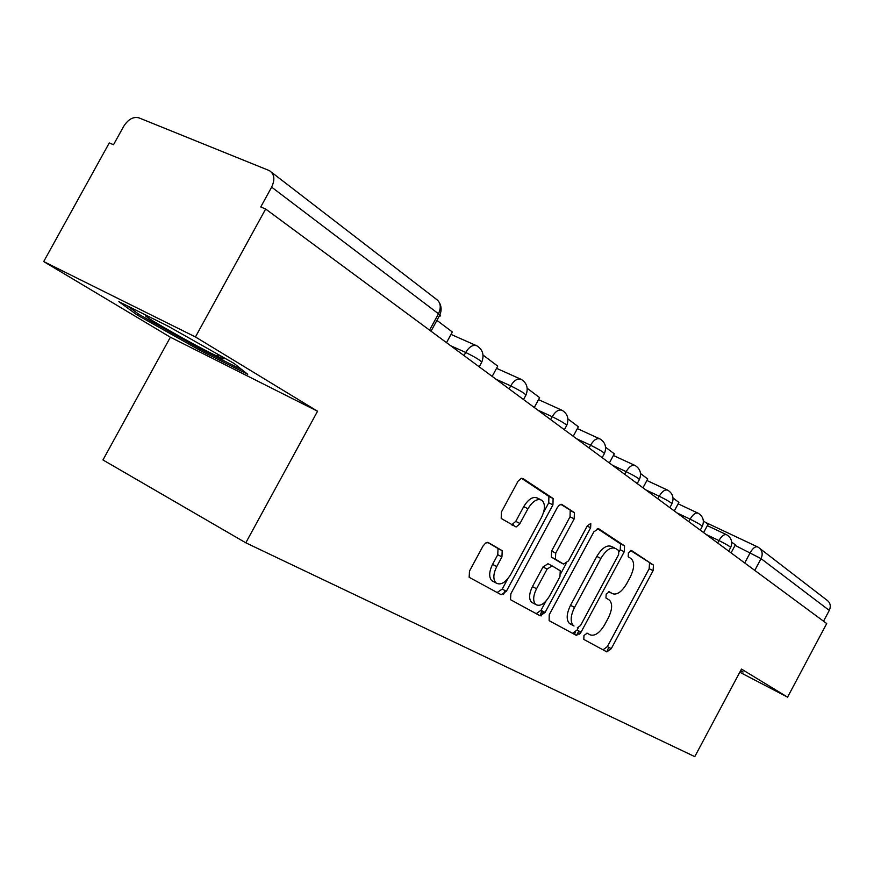 <?xml version="1.0" encoding="UTF-8"?>
<svg xmlns="http://www.w3.org/2000/svg" width="874" height="874" viewBox="0 0 874 874"><rect width="100%" height="100%" fill="white"/><g stroke="black" fill="none" stroke-linecap="round" stroke-linejoin="round"><path stroke-width="1.31" d="M583.952 635.474L583.821 639.44L606.818 651.884L611.265 648.683L653.096 570.678L653.446 565.052L631.563 550.533L628.417 552.674L628.188 556.727L631.301 558.77C634.71 562.386 634.36 568.493 630.252 577.069L626.713 583.668C621.742 591.949 616.946 595.27 612.346 593.621L609.386 591.829L606.206 594.036L605.944 597.98L609.484 600.154C612.685 603.781 612.281 609.724 608.282 617.994L604.742 624.593C599.75 632.907 594.899 636.338 590.201 634.863L587.175 633.202L583.952 635.474M580.893 632.077L579.648 634.131M488.435 542.634L485.726 542.962L483.038 546.01L469.48 571.115L469.163 577.299L501.163 594.691L506.352 591.283L552.936 504.888L553.111 498.508L523.034 478.559L521.232 478.395L518.053 481.224L501.403 512.011L501.206 518.468L516.141 526.989L519.669 524.039L527.94 508.755C532.769 500.955 537.444 498.136 541.956 500.31C545.387 503.872 545.234 509.564 541.498 517.408L510.722 574.469C505.5 582.794 500.562 585.602 495.875 582.882C492.925 579.298 493.209 573.857 496.738 566.571L501.938 556.924L502.2 550.686L488.435 542.634M603.016 649.83L607.386 646.596L649.164 568.723L649.502 563.096L653.446 565.052L630.504 550.5M265.652 209.028L826.717 623.555L787.572 697.135L741.469 669.091L694.775 756.633L245.812 542.82L102.957 459.953L170.375 337.222L43.7 261.566L109.272 142.943L113.522 144.734L123.726 126.271C128.216 119.268 133.285 116.46 138.911 117.848L269.421 170.648C274.436 174.024 275.168 179.52 271.639 187.134L260.758 206.952L265.652 209.028L195.448 336.96L43.7 261.566M245.812 542.82L317.557 411.239L195.448 336.96M549.233 614.75L549.134 620.66L576.403 635.42L581.046 632.153L624.255 551.734L624.56 545.889L598.614 528.683L593.872 531.785L549.233 614.75M540.154 615.799L510.503 599.684L510.853 593.752L557.23 507.718L559.371 505.096L561.632 504.32L574.393 512.623L574.185 518.85L555.722 553.122L555.427 559.163L563.588 564.123L568.45 560.911L587.415 525.656L590.802 523.504L590.627 527.776L545.059 612.466L540.154 615.799M760.063 548.654L826.596 599.903C830.289 602.47 831.185 605.977 829.284 610.423L761.068 558.639L735.078 545.376M823.537 621.217L829.284 610.423M739.786 672.237L787.572 697.135M740.267 671.352L743.108 671.953L740.671 670.587M317.557 411.239L170.375 337.222M118.853 301.65L137 314.891L199.698 350.19L247.713 374.301L234.046 363.431L167.83 326.046L118.853 301.65M137.764 313.493L137 314.891M200.375 348.966L199.698 350.19M619.305 551.461L620.234 549.735L620.529 543.901L597.303 528.508M572.525 633.322L577.102 630.034L578.293 627.794M577.299 627.783L580.565 625.5L618.606 554.684L618.825 550.598L615.657 548.522C610.959 546.621 606.032 549.932 600.864 558.442L574.535 607.43C570.547 615.678 570.11 621.676 573.246 625.423L570.056 623.85L574.021 625.981M614.772 548.085L611.614 546.512C606.917 544.611 601.989 547.9 596.822 556.399L600.864 558.442M570.056 623.85L569.269 623.293C566.134 619.535 566.549 613.548 570.525 605.311L596.822 556.399M560.835 504.353L574.349 512.59M559.677 562.113L551.319 557.055L551.603 551.024L570.034 516.796L570.198 510.547M566.101 563.686L561.021 573.136M545.933 601.17L541.017 610.292L545.059 612.466M536.527 588.748C533.096 595.839 532.779 601.061 535.565 604.415C539.913 606.84 544.557 604.065 549.506 596.09L559.95 576.687L560.256 570.766L552.062 565.849L547.113 569.105L536.527 588.748L532.441 586.585C529.021 593.664 528.704 598.876 531.501 602.23L533.206 603.147M551.898 565.773L547.965 563.73L543.005 566.975L547.113 569.105M532.441 586.585L543.005 566.975M536.199 613.657L541.017 610.292M493.734 581.734L491.723 580.653C488.763 577.069 489.047 571.629 492.565 564.353L497.765 554.728L498.016 548.501L487.572 542.383M540.547 499.611L537.75 498.235C533.216 496.05 528.541 498.857 523.712 506.647L527.94 508.755M511.651 524.881L515.769 521.363L523.712 506.647M543.562 512.426L548.741 502.823L548.905 496.443L521.538 478.318M497.131 592.506L502.233 589.065L507.707 578.905M731.691 542.12L735.351 544.863L731.057 552.881M151.005 317.666L147.105 316.006C134.159 311.122 198.365 347.71 218.587 356.821L222.247 358.406C225.634 359.673 224.203 358.318 217.965 354.352M168.933 326.668L165.994 325.128M242.24 369.953L199.862 348.704L139.075 314.454L127.506 305.955M608.73 647.328L606.818 651.884M703.351 520.795L708.049 524.324L703.614 532.605M575.212 632.47L574.502 634.393M673.035 497.994L678.901 502.408L674.313 510.962M576.458 635.453L578.861 630.973M542 610.817L539.935 615.678M640.522 473.533L647.721 478.952L642.969 487.801M541.104 615.962L543.453 611.603M505.052 590.584L503.293 594.549M605.584 447.248L614.291 453.803L609.364 462.969M503.446 594.462L505.423 590.791M513.399 524.171L512.677 525.514M567.914 418.919L578.359 426.774L573.224 436.268M527.197 388.285L539.619 397.637L534.276 407.492M483.038 355.073L497.732 366.13L492.171 376.388M436.913 320.376L452.317 331.967L446.516 342.652M744.714 562.976L750.274 552.576C752.962 548.02 755.442 546.152 757.714 546.96L758.315 547.299C762.237 550.019 763.155 553.799 761.068 558.639L754.775 570.405M464.007 355.576L465.711 352.451L450.678 345.733M509.083 388.875L510.711 385.871L496.017 379.229M550.631 419.575L552.193 416.69L537.838 410.125M589.065 447.969L590.562 445.194L576.523 438.704M624.702 474.309L626.145 471.621L612.423 465.23M657.86 498.792L659.247 496.203L645.831 489.91M688.767 521.636L690.11 519.134L676.989 512.929M717.652 542.983L718.952 540.558L706.116 534.451M728.708 551.144L730.577 547.659C730.893 546.993 727.026 544.622 718.952 540.558C721.749 535.838 724.36 533.927 726.786 534.822C731.451 537.849 732.773 542.022 730.74 547.342M700.271 530.136L702.183 526.563C702.598 525.864 698.566 523.384 690.11 519.134C693.006 514.273 695.737 512.317 698.315 513.289C703.1 516.403 704.455 520.707 702.368 526.203M669.845 507.663L671.811 504.003C672.324 503.271 668.14 500.671 659.247 496.203C662.252 491.199 665.114 489.211 667.856 490.248C672.783 493.46 674.171 497.907 672.03 503.588M637.222 483.551L639.233 479.815C639.877 479.05 635.507 476.319 626.145 471.621C629.258 466.454 632.273 464.433 635.201 465.547C640.271 468.857 641.702 473.446 639.484 479.345M602.164 457.648L604.218 453.825C605.005 453.027 600.449 450.154 590.562 445.194C593.785 439.851 596.964 437.798 600.099 438.999C605.321 442.408 606.785 447.16 604.502 453.278M564.375 429.724L566.483 425.824C567.423 424.983 562.659 421.934 552.193 416.69C555.547 411.184 558.901 409.087 562.255 410.387C567.641 413.894 569.16 418.832 566.8 425.19M523.515 399.549L525.678 395.551C526.814 394.677 521.822 391.443 510.711 385.871C514.185 380.19 517.736 378.038 521.352 379.447C526.913 383.063 528.486 388.198 526.05 394.829M479.225 366.818L481.432 362.743C482.787 361.814 477.543 358.384 465.711 352.451C469.327 346.574 473.085 344.389 476.975 345.886C482.743 349.633 484.371 354.964 481.858 361.902M429.582 330.132L438.475 313.777L271.639 187.134M431.024 331.202L439.327 315.951C441.097 316.322 440.813 315.59 438.475 313.777C441.501 307.091 440.638 302.142 435.897 298.908L271.639 172.353M586.935 633.115L590.201 634.863M608.665 591.72L612.346 593.621M649.164 568.723L653.096 570.678M607.386 646.596L611.265 648.683M620.496 543.868L624.517 545.857M620.234 549.735L624.255 551.734M577.102 630.034L581.046 632.153M570.525 605.311L574.535 607.43M570.034 516.796L574.185 518.85M551.603 551.024L555.722 553.122M551.494 557.175L555.591 559.284M559.502 562.015L563.588 564.123M587.197 526.072L590.627 527.776M497.754 548.315L501.938 550.5M497.765 554.728L501.938 556.924M492.565 564.353L496.738 566.571M515.769 521.363L519.975 523.504M548.85 496.41L553.056 498.464M548.741 502.823L552.936 504.888M502.233 589.065L506.352 591.283M726.37 534.626L707.339 525.645M697.856 513.071L678.137 503.828M667.365 490.019L646.891 480.492M634.655 465.296L613.395 455.485M599.498 438.726L577.364 428.599M561.6 410.081L538.537 399.637M520.631 379.119L496.541 368.325M476.21 345.547L450.995 334.392M439.851 314.924C441.676 310.641 441.523 306.545 439.393 302.633M705.362 522.313L757.354 546.796M620.529 543.901L624.56 545.889M569.269 623.293L573.246 625.423M570.241 510.58L574.393 512.623M551.319 557.055L555.427 559.163M531.501 602.23L535.565 604.415M498.016 548.501L502.2 550.686M491.723 580.653L495.875 582.882M548.905 496.443L553.111 498.508M217.058 353.839L218.587 356.821"/></g></svg>
